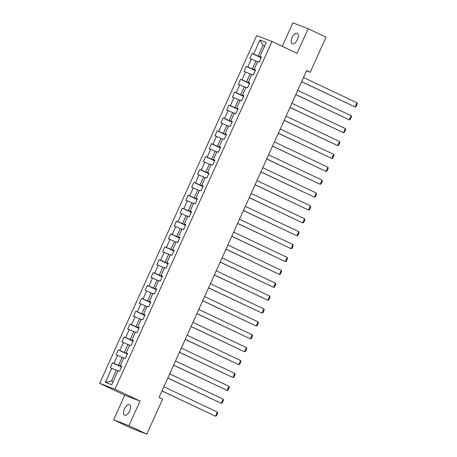 <?xml version="1.0" encoding="UTF-8"?>
<svg xmlns="http://www.w3.org/2000/svg" width="457" height="457" viewBox="0 0 457 457"><rect width="100%" height="100%" fill="white"/><g stroke="black" fill="none" stroke-linecap="round" stroke-linejoin="round"><path stroke-width="0.69" d="M129.702 410.957A5.804 2.828 -64.7 0 0 129.542 404.696A5.804 2.828 -64.7 0 0 124.418 408.929A5.804 2.828 -64.7 0 0 124.578 415.19A5.804 2.828 -64.7 0 0 129.702 410.957M297.376 39.599A5.804 2.828 -64.7 0 0 297.216 33.338A5.804 2.828 -64.7 0 0 292.092 37.571A5.804 2.828 -64.7 0 0 292.252 43.826A5.804 2.828 -64.7 0 0 297.376 39.599M113.639 419.817L128.92 425.678L140.031 401.063L124.75 395.202L113.639 419.817L131.536 428.289L146.817 434.15L162.669 399.047L159.087 397.35L306.624 70.595L310.206 72.286L326.052 37.183L308.155 28.711L292.874 22.85L282.272 46.334M124.75 395.202L99.695 383.343L256.703 35.6L271.989 41.461L114.975 389.204L99.695 383.343M259.976 40.056L253.635 54.097L252.127 53.52L249.888 58.473L251.396 59.05L247.82 66.979L246.312 66.402L244.072 71.361L245.58 71.938L241.999 79.866L240.491 79.29L238.257 84.242L239.759 84.825L236.183 92.754L234.675 92.177L232.436 97.13L233.944 97.707L230.362 105.636L228.854 105.059L226.621 110.017L228.129 110.594L224.547 118.523L223.039 117.946L220.8 122.899L222.308 123.481L218.726 131.41L217.218 130.828L214.984 135.786L216.492 136.363L212.911 144.292L211.402 143.715L209.163 148.674L210.671 149.25L207.09 157.179L205.587 156.602L203.348 161.555L204.856 162.132L201.274 170.067L199.766 169.484L197.527 174.443L199.035 175.02L195.459 182.949L193.951 182.372L191.712 187.33L193.22 187.907L189.638 195.836L188.13 195.259L185.89 200.212L187.399 200.789L183.823 208.718L182.314 208.141L180.075 213.099L181.583 213.676L178.002 221.605L176.493 221.028L174.26 225.981L175.762 226.563L172.186 234.492L170.678 233.915L168.439 238.868L169.947 239.445L166.365 247.374L164.857 246.797L162.623 251.756L164.132 252.333L160.55 260.262L159.042 259.685L156.802 264.637L158.311 265.22L154.729 273.149L153.221 272.566L150.987 277.525L152.495 278.102L148.913 286.031L147.405 285.454L145.166 290.412L146.674 290.989L143.092 298.918L141.584 298.341L139.351 303.294L140.859 303.871L137.277 311.805L135.769 311.223L133.53 316.181L135.038 316.758L131.456 324.687L129.954 324.11L127.714 329.063L129.222 329.646L125.641 337.574L124.133 336.998L121.893 341.95L123.401 342.527L119.825 350.456L118.317 349.879L116.078 354.838L117.586 355.415L114.004 363.344L112.496 362.767L110.257 367.719L111.765 368.302L105.43 382.343L111.708 384.748L118.043 370.707L119.551 371.284L121.79 366.331L120.282 365.754L123.864 357.82L125.372 358.402L127.606 353.444L126.103 352.867L129.679 344.938L131.188 345.515L133.427 340.556L131.919 339.979L135.5 332.05L137.009 332.627L139.242 327.675L137.734 327.098L141.316 319.169L142.824 319.746L145.063 314.787L143.555 314.21L147.137 306.281L148.645 306.858L150.879 301.906L149.37 301.323L152.952 293.394L154.46 293.971L156.7 289.018L155.191 288.441L158.773 280.512L160.281 281.089L162.515 276.131L161.007 275.554L164.589 267.625L166.097 268.202L168.336 263.249L166.828 262.666L170.41 254.738L171.912 255.32L174.151 250.362L172.643 249.785L176.225 241.856L177.733 242.433L179.972 237.474L178.464 236.897L182.04 228.968L183.548 229.545L185.788 224.593L184.28 224.016L187.861 216.081L189.369 216.664L191.609 211.705L190.101 211.128L193.677 203.199L195.185 203.776L197.424 198.818L195.916 198.241L199.498 190.312L201.006 190.889L203.239 185.936L201.737 185.359L205.313 177.43L206.821 178.007L209.06 173.049L207.552 172.472L211.134 164.543L212.642 165.12L214.876 160.167L213.368 159.584L216.949 151.655L218.457 152.238L220.697 147.28L219.189 146.703L222.77 138.774L224.278 139.351L226.512 134.392L225.004 133.815L228.586 125.886L230.094 126.463L232.333 121.511L230.825 120.928L234.407 112.999L235.909 113.582L238.148 108.623L236.64 108.046L240.222 100.117L241.73 100.694L243.969 95.736L242.461 95.159L246.037 87.23L247.545 87.807L249.785 82.854L248.277 82.277L251.858 74.348L253.367 74.925L255.606 69.967L254.098 69.39L257.674 61.461L259.182 62.038L261.421 57.085L259.913 56.502L266.254 42.461L259.976 40.056L262.998 45.346L258.154 56.085L261.215 57.536M120.282 365.754L121.688 366.565M121.585 366.782L118.523 365.332L122.099 357.403L123.71 358.162M114.004 363.344L118.523 365.332M117.586 355.415L122.099 357.403M126.103 352.867L127.503 353.678M127.406 353.901L124.338 352.45L127.92 344.521L129.525 345.281M119.825 350.456L124.338 352.45M123.401 342.527L127.92 344.521M131.919 339.979L133.318 340.791M133.221 341.013L130.159 339.562L133.735 331.633L135.346 332.393M125.641 337.574L130.159 339.562M129.222 329.646L133.735 331.633M137.734 327.098L139.139 327.909M139.037 328.126L135.975 326.675L139.556 318.746L141.162 319.512M131.456 324.687L135.975 326.675M135.038 316.758L139.556 318.746M143.555 314.21L144.955 315.022M144.858 315.244L141.79 313.793L145.372 305.864L146.983 306.624M137.277 311.805L141.79 313.793M140.859 303.871L145.372 305.864M149.37 301.323L150.776 302.14M150.673 302.357L147.611 300.906L151.193 292.977L152.798 293.737M143.092 298.918L147.611 300.906M146.674 290.989L151.193 292.977M155.191 288.441L156.591 289.252M156.494 289.47L153.426 288.019L157.008 280.09L158.619 280.855M148.913 286.031L153.426 288.019M152.495 278.102L157.008 280.09M161.007 275.554L162.412 276.365M162.309 276.588L159.247 275.137L162.829 267.208L164.434 267.968M154.729 273.149L159.247 275.137M158.311 265.22L162.829 267.208M166.828 262.666L168.227 263.483M168.13 263.7L165.063 262.249L168.644 254.321L170.25 255.08M160.55 260.262L165.063 262.249M164.132 252.333L168.644 254.321M172.643 249.785L174.048 250.596M173.946 250.819L170.884 249.368L174.46 241.433L176.071 242.199M166.365 247.374L170.884 249.368M169.947 239.445L174.46 241.433M178.464 236.897L179.864 237.709M179.767 237.931L176.699 236.48L180.281 228.551L181.886 229.311M172.186 234.492L176.699 236.48M175.762 226.563L180.281 228.551M184.28 224.016L185.685 224.827M185.582 225.044L182.52 223.593L186.096 215.664L187.707 216.424M178.002 221.605L182.52 223.593M181.583 213.676L186.096 215.664M190.101 211.128L191.5 211.939M191.403 212.162L188.335 210.711L191.917 202.782L193.522 203.542M183.823 208.718L188.335 210.711M187.399 200.789L191.917 202.782M195.916 198.241L197.315 199.052M197.218 199.275L194.156 197.824L197.732 189.895L199.343 190.655M189.638 195.836L194.156 197.824M193.22 187.907L197.732 189.895M201.737 185.359L203.137 186.17M203.039 186.387L199.972 184.936L203.554 177.008L205.159 177.773M195.459 182.949L199.972 184.936M199.035 175.02L203.554 177.008M207.552 172.472L208.952 173.283M208.855 173.506L205.787 172.055L209.369 164.126L210.98 164.886M201.274 170.067L205.787 172.055M204.856 162.132L209.369 164.126M213.368 159.584L214.773 160.401M214.67 160.618L211.608 159.167L215.19 151.238L216.795 151.998M207.09 157.179L211.608 159.167M210.671 149.25L215.19 151.238M219.189 146.703L220.588 147.514M220.491 147.731L217.423 146.286L221.005 138.351L222.616 139.117M212.911 144.292L217.423 146.286M216.492 136.363L221.005 138.351M225.004 133.815L226.409 134.626M226.306 134.849L223.245 133.398L226.826 125.469L228.431 126.229M218.726 131.41L223.245 133.398M222.308 123.481L226.826 125.469M230.825 120.928L232.225 121.745M232.127 121.962L229.06 120.511L232.642 112.582L234.247 113.342M224.547 118.523L229.06 120.511M228.129 110.594L232.642 112.582M236.64 108.046L238.046 108.857M237.943 109.08L234.881 107.629L238.463 99.7L240.068 100.46M230.362 105.636L234.881 107.629M233.944 97.707L238.463 99.7M242.461 95.159L243.861 95.97M243.764 96.193L240.696 94.742L244.278 86.813L245.883 87.573M236.183 92.754L240.696 94.742M239.759 84.825L244.278 86.813M248.277 82.277L249.682 83.088M249.579 83.305L246.517 81.854L250.093 73.925L251.704 74.685M241.999 79.866L246.517 81.854M245.58 71.938L250.093 73.925M254.098 69.39L255.497 70.201M255.4 70.424L252.333 68.973L255.914 61.044L257.52 61.804M247.82 66.979L252.333 68.973M251.396 59.05L255.914 61.044M259.913 56.502L261.318 57.314M264.609 46.111L262.998 45.346L264.66 45.986M253.635 54.097L258.154 56.085M128.92 425.678L146.817 434.15M140.031 401.063L114.975 389.204M271.989 41.461L297.044 53.326L308.155 28.711M306.498 70.869L310.206 72.286M117.889 371.05L116.284 370.29L111.434 381.029L113.096 381.664M105.43 382.343L111.434 381.029M111.765 368.302L116.284 370.29M252.127 53.52L261.113 57.771M246.312 66.402L255.292 70.658M240.491 79.29L249.476 83.54M234.675 92.177L243.655 96.427M228.854 105.059L237.84 109.314M223.039 117.946L232.019 122.196M217.218 130.828L226.204 135.083M211.402 143.715L220.383 147.965M205.587 156.602L214.567 160.853M199.766 169.484L208.746 173.74M193.951 182.372L202.931 186.622M188.13 195.259L197.116 199.509M182.314 208.141L191.294 212.396M176.493 221.028L185.479 225.278M170.678 233.915L179.658 238.166M164.857 246.797L173.843 251.053M159.042 259.685L168.022 263.935M153.221 272.566L162.206 276.822M147.405 285.454L156.385 289.704M141.584 298.341L150.57 302.591M135.769 311.223L144.749 315.479M129.954 324.11L138.934 328.36M124.133 336.998L133.118 341.248M118.317 349.879L127.297 354.135M112.496 362.767L121.482 367.017M303.505 77.507L356.963 102.814L355.1 106.944L301.603 81.712M301.637 81.637L355.1 106.944L356.003 106.647L357.305 103.756L356.963 102.814M297.684 90.389L351.147 115.701L349.279 119.831L295.788 94.599M295.822 94.519L349.279 119.831L350.182 119.534L351.49 116.638L351.147 115.701M291.869 103.276L345.326 128.583L343.464 132.713L289.967 107.481M290.001 107.406L343.464 132.713L344.367 132.416L345.669 129.525L345.326 128.583M286.048 116.164L339.511 141.47L337.643 145.6L284.151 120.368M284.185 120.294L337.643 145.6L338.546 145.303L339.854 142.413L339.511 141.47M280.232 129.045L333.69 154.357L331.828 158.488L278.33 133.255M278.364 133.176L331.828 158.488L332.73 158.185L334.033 155.294L333.69 154.357M274.411 141.933L327.875 167.239L326.012 171.369L272.515 146.137M272.549 146.063L326.012 171.369L326.909 171.072L328.217 168.182L327.875 167.239M268.596 154.814L322.059 180.127L320.191 184.257L266.694 159.025M266.734 158.945L320.191 184.257L321.094 183.96L322.396 181.069L322.059 180.127M262.775 167.702L316.238 193.008L314.376 197.138L260.878 171.906M260.913 171.832L314.376 197.138L315.273 196.841L316.581 193.951L316.238 193.008M256.96 180.589L310.423 205.896L308.555 210.026L255.063 184.794M255.097 184.719L308.555 210.026L309.458 209.729L310.76 206.838L310.423 205.896M251.144 193.471L304.602 218.783L302.74 222.913L249.242 197.681M249.276 197.601L302.74 222.913L303.637 222.616L304.945 219.726L304.602 218.783M245.323 206.358L298.787 231.665L296.919 235.795L243.427 210.563M243.461 210.488L296.919 235.795L297.821 235.498L299.124 232.607L298.787 231.665M239.508 219.246L292.966 244.552L291.103 248.682L237.606 223.45M237.64 223.376L291.103 248.682L292 248.385L293.308 245.495L292.966 244.552M233.687 232.127L287.15 257.44L285.282 261.57L231.79 236.338M231.825 236.258L285.282 261.57L286.185 261.267L287.493 258.376L287.15 257.44M227.872 245.015L281.329 270.321L279.467 274.451L225.969 249.219M226.004 249.145L279.467 274.451L280.37 274.154L281.672 271.264L281.329 270.321M222.051 257.902L275.514 283.209L273.646 287.339L220.154 262.107M220.188 262.032L273.646 287.339L274.548 287.042L275.857 284.151L275.514 283.209M216.235 270.784L269.693 296.096L267.831 300.226L214.333 274.994M214.367 274.914L267.831 300.226L268.733 299.923L270.036 297.033L269.693 296.096M210.414 283.671L263.878 308.978L262.015 313.108L208.518 287.876M208.552 287.801L262.015 313.108L262.912 312.811L264.22 309.92L263.878 308.978M204.599 296.553L258.062 321.865L256.194 325.995L202.697 300.763M202.731 300.683L256.194 325.995L257.097 325.698L258.399 322.808L258.062 321.865M198.778 309.44L252.241 334.747L250.379 338.877L196.881 313.645M196.916 313.571L250.379 338.877L251.276 338.58L252.584 335.689L252.241 334.747M192.963 322.328L246.426 347.634L244.558 351.764L191.066 326.532M191.1 326.458L244.558 351.764L245.46 351.467L246.763 348.577L246.426 347.634M187.147 335.209L240.605 360.522L238.743 364.652L185.245 339.42M185.279 339.34L238.743 364.652L239.639 364.355L240.948 361.458L240.605 360.522M181.326 348.097L234.789 373.403L232.921 377.533L179.43 352.301M179.464 352.227L232.921 377.533L233.824 377.236L235.127 374.346L234.789 373.403M175.511 360.984L228.968 386.291L227.106 390.421L173.609 365.189M173.643 365.114L227.106 390.421L228.003 390.124L229.311 387.233L228.968 386.291M169.69 373.866L223.153 399.178L221.285 403.308L167.793 378.076M167.828 377.996L221.285 403.308L222.188 403.005L223.49 400.115L223.153 399.178M163.874 386.753L217.332 412.06L215.47 416.19L161.972 390.958M162.007 390.884L215.47 416.19L216.372 415.893L217.675 413.002L217.332 412.06"/></g></svg>
